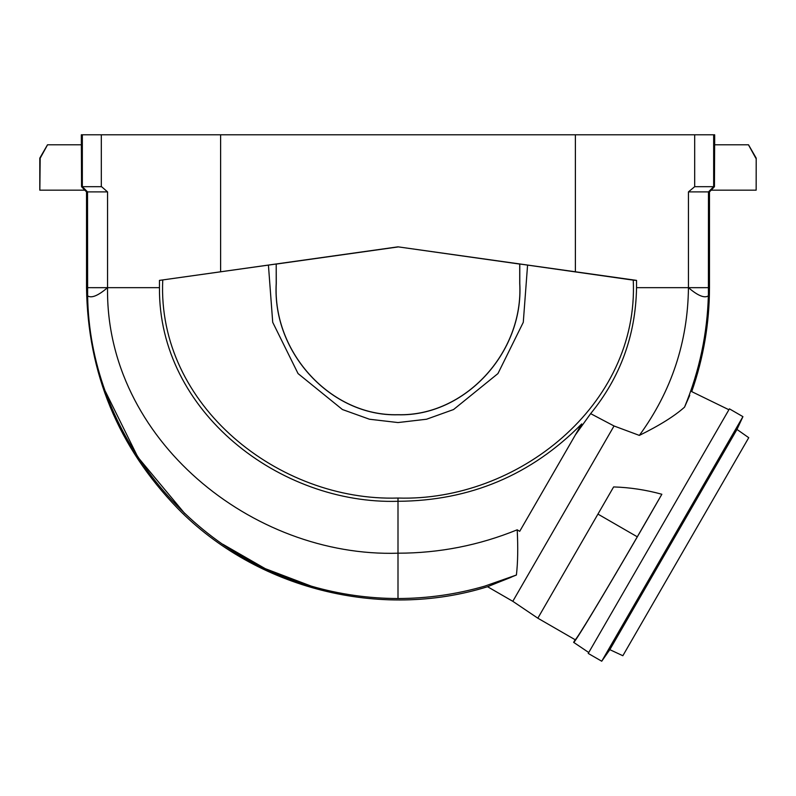 <?xml version="1.0" encoding="UTF-8"?>
<svg xmlns="http://www.w3.org/2000/svg" width="796" height="796" viewBox="0 0 796 796"><rect width="100%" height="100%" fill="white"/><g stroke="black" fill="none" stroke-linecap="round" stroke-linejoin="round"><path stroke-width="1.19" d="M609.826 649.655L736.967 429.442L748.737 437.691L622.85 655.735L609.826 649.655L601.726 661.217L588.224 653.426L729.425 408.845L742.927 416.646L601.726 661.217M689.744 395.343L684.54 407.144C674.67 416 659.605 425.422 639.347 435.402L614.034 425.979L590.642 413.641L575.359 434.924L519.688 531.35L517.201 529.808C518.106 547.638 517.838 562.712 516.405 575.02L487.55 586.722C380.249 620.174 256.441 588.871 177.747 508.465C118.206 446.964 87.799 373.364 86.525 287.664L86.525 191.886L87.52 191.886L87.64 295.873C91.5 298.44 98.137 295.704 107.55 287.664C105.361 439.074 252.362 557.717 398 553.2C439.263 553.16 478.993 545.36 517.201 529.808M590.642 413.641C620.412 377.155 635.706 335.166 636.541 287.664L636.541 280.391L633.258 280.142C639.098 405.582 516.763 501.888 398 498.037L398 501.291C470.028 500.853 531.26 475.063 581.717 423.92L575.359 434.924M639.347 435.402C671.446 391.353 687.814 342.101 688.45 287.664L688.45 191.886L694.679 186.692L694.679 134.783L81.331 134.783L81.55 186.692L82.336 186.692L87.52 191.886L107.55 191.886L107.55 287.664L159.459 287.664L159.459 280.391L398 246.84L575.389 271.774L575.389 134.783M498.256 582.403L511.261 577.219M487.55 586.722L512.803 601.308L614.034 425.979M516.405 575.02L484.754 586.135L516.355 575.04M159.459 287.664C158.364 411.93 280.182 504.833 398 501.291L398 598.542C427.681 598.443 456.596 594.304 484.754 586.135M222.87 544.275L265.227 568.652L311.246 586.135L265.217 568.643L222.85 544.265M184.642 513.4L137.877 457.183L105.47 391.572L137.897 457.222L184.722 513.48M87.6 294.58L87.64 295.873C89.391 427.183 183.478 550.742 311.236 586.135C339.404 594.304 368.319 598.443 398 598.542M573.637 642.342L575.15 639.725L537.837 618.193L613.626 486.923C629.954 487.45 646.034 489.898 661.854 494.256C620.293 567.06 573.617 645.417 573.637 642.342L588.742 652.521M636.541 287.664L688.45 287.664C697.803 295.674 704.44 298.41 708.36 295.873L708.4 294.58L708.36 295.873C707.256 334.32 699.316 371.414 684.54 407.144L684.759 406.617C699.535 370.667 707.415 333.325 708.4 294.58L708.48 191.886L709.475 191.886L709.475 287.664C709.415 323.315 703.485 357.961 691.714 391.612L728.907 409.751M708.4 294.58C707.415 333.325 699.535 370.667 684.759 406.617L689.336 396.249M661.854 494.256L637.288 536.812C603.865 594.463 575.588 641.307 575.15 639.725M637.288 536.812L597.935 514.097M107.55 191.886L101.58 186.692L82.336 186.692L82.336 134.783M688.45 191.886L708.48 191.886L713.664 186.692L694.679 186.692M276.212 264.003L268.421 265.098L272.72 322.32L298.052 373.573L342.429 409.532L369.463 419.233L398 422.557L426.537 419.233L453.571 409.532L497.948 373.573L523.28 322.32L527.579 265.098L519.788 264.003L519.788 283.436C523.798 352.807 464.605 416.646 398 414.776C331.395 416.646 272.202 352.807 276.212 283.436L276.212 264.003L276.282 283.436C272.282 352.777 331.435 416.567 398 414.696C464.565 416.567 523.718 352.777 519.718 283.436L519.718 264.073L398 246.84M276.282 264.073L398 246.959M714.669 144.792L714.669 134.783L694.679 134.783M689.018 287.664L708.48 287.664L689.018 287.694M106.982 287.694L87.52 287.664L106.982 287.664M101.321 134.783L101.321 186.692M220.611 134.783L220.611 271.774M268.421 265.098L159.459 280.391M162.742 280.142C156.902 405.582 279.237 501.888 398 498.037M636.541 280.391L575.389 271.774M527.579 265.098L633.258 280.142M714.45 186.692L714.629 144.792L748.499 144.792L756.2 158.135L756.15 190.174L711.136 190.174L714.45 186.692L713.664 186.692L713.664 134.783M709.475 191.886L711.186 190.174M84.814 190.174L86.525 191.886M81.55 186.692L84.864 190.174L39.8 190.174L39.8 158.135L47.501 144.792L81.371 144.792M755.832 158.225L748.449 144.792M756.2 158.135L756.15 190.174M47.551 144.792L40.168 158.225L39.85 190.174M87.52 287.664L86.525 287.664M709.475 287.664L708.48 287.664M512.803 601.308L537.837 618.193M736.967 429.442L742.927 416.646"/></g></svg>
